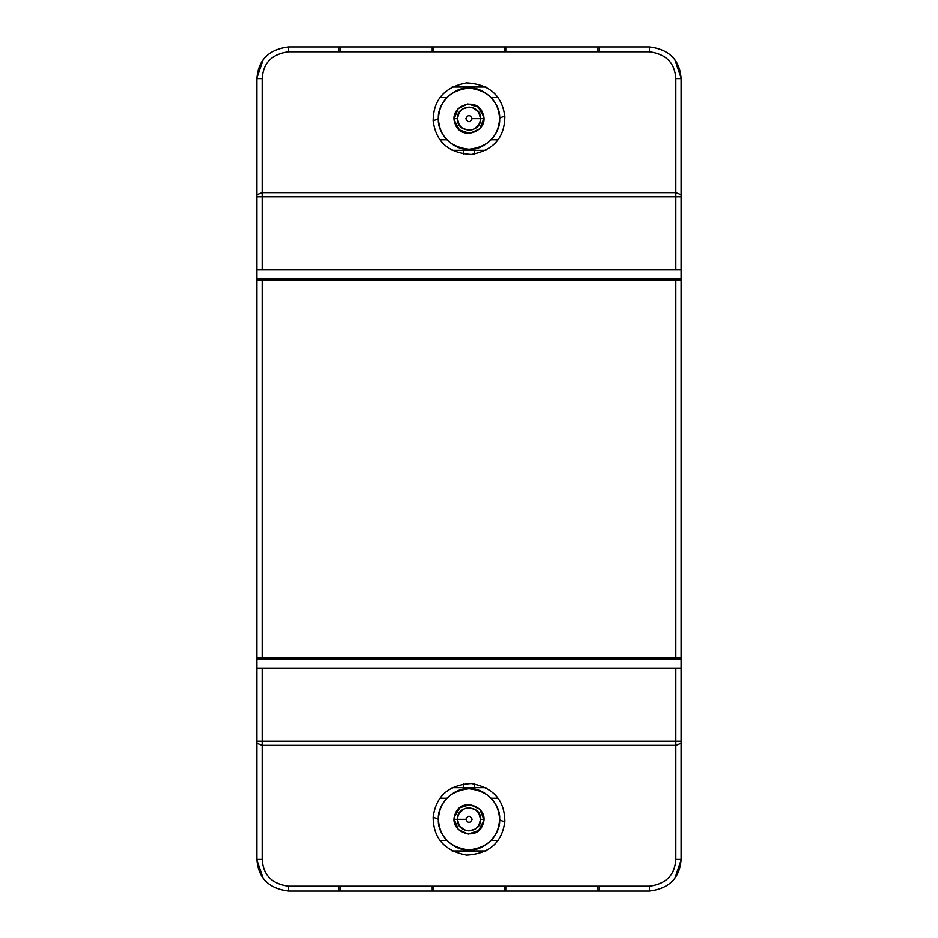 <?xml version="1.0" encoding="UTF-8"?>
<svg xmlns="http://www.w3.org/2000/svg" width="938" height="938" viewBox="0 0 938 938"><rect width="100%" height="100%" fill="white"/><g stroke="black" fill="none" stroke-linecap="round" stroke-linejoin="round"><path stroke-width="1.41" d="M432.23 51.754L432.23 46.9L433.673 46.9L433.673 51.754L433.673 46.9L504.327 46.9L504.327 51.754L504.327 46.9L505.77 46.9L505.77 51.754M256.86 78.569L262.136 78.569C263.121 62.869 271.914 53.935 288.517 51.754L288.517 46.9L649.483 46.9C669.275 49.351 679.827 59.903 681.14 78.569L681.14 279.078L256.86 279.078L256.86 78.569C258.173 59.903 268.725 49.351 288.517 46.9L338.688 46.9L338.688 51.754L338.688 46.9L340.142 46.9L340.142 51.754M597.858 51.754L597.858 46.9L599.312 46.9L599.312 51.754L599.312 46.9L649.483 46.9L649.483 51.754C666.086 53.935 674.879 62.869 675.864 78.569L681.14 78.569M681.14 196.828L675.864 196.828L675.864 269.581L256.86 269.581L681.14 269.581M262.136 78.569L262.136 196.828L256.86 196.828L256.86 668.419L256.86 658.922L681.14 658.922L681.14 859.431C679.827 878.097 669.275 888.649 649.483 891.1L288.517 891.1C268.725 888.649 258.173 878.097 256.86 859.431L256.86 668.419L675.864 668.419L256.86 668.419M262.136 269.581L262.136 196.828L675.864 196.828L675.864 78.569M499.602 118.669C500.974 103.532 484.149 86.695 469 88.066C453.851 86.695 437.026 103.532 438.398 118.669C437.026 133.817 453.851 150.643 469 149.283C484.149 150.643 500.974 133.817 499.602 118.669C500.259 117.578 501.994 116.851 504.82 116.488C502.041 95.406 489.308 84.197 466.632 82.861C444.495 87.07 433.344 99.733 433.18 120.85L438.386 118.669C439.641 136.702 449.841 146.903 469 149.283C488.159 146.903 498.359 136.702 499.602 118.669C498.359 100.647 488.159 90.435 469 88.066C449.841 90.435 439.641 100.647 438.386 118.669M455.129 123.769C447.801 106.158 477.055 95.406 482.871 113.58C490.199 131.179 460.945 141.931 455.129 123.769M681.14 194.752L675.864 192.677L262.136 192.677L256.86 194.752M505.77 886.246L505.77 891.1L504.327 891.1L504.327 886.246L504.327 891.1L433.673 891.1L433.673 886.246L433.673 891.1L432.23 891.1L432.23 886.246M340.142 886.246L340.142 891.1L338.688 891.1L338.688 886.246L338.688 891.1L288.517 891.1L288.517 886.246C271.914 884.065 263.121 875.131 262.136 859.431L256.86 859.431M681.14 859.431L675.864 859.431C674.879 875.131 666.086 884.065 649.483 886.246L649.483 891.1L599.312 891.1L599.312 886.246L599.312 891.1L597.858 891.1L597.858 886.246M681.14 668.419L675.864 668.419L675.864 741.172L681.14 741.172L681.14 657.866L256.86 657.866L256.86 280.134L681.14 280.134L681.14 657.866M256.86 741.172L262.136 741.172L262.136 859.431M675.864 859.431L675.864 741.172L262.136 741.172L262.136 668.419M499.602 819.331C500.974 804.183 484.149 787.357 469 788.717C453.851 787.357 437.026 804.183 438.398 819.331C437.026 834.468 453.851 851.305 469 849.934C484.149 851.305 500.974 834.468 499.602 819.331C498.359 801.298 488.159 791.097 469 788.717C449.841 791.097 439.641 801.298 438.386 819.331L433.18 817.15C433.344 838.267 444.495 850.918 466.632 855.139C489.308 853.803 502.041 842.594 504.82 821.512C501.994 821.149 500.259 820.422 499.602 819.331C498.359 837.353 488.159 847.565 469 849.934C449.841 847.565 439.641 837.353 438.386 819.331M455.129 814.231C460.945 796.069 490.199 806.821 482.871 824.42C477.055 842.594 447.801 831.842 455.129 814.231M256.86 743.248L262.136 745.323L675.864 745.323L681.14 743.248M266.357 279.078L266.357 280.134L266.357 279.078M266.357 658.922L266.357 657.866L266.357 658.922M681.14 198.856L681.14 280.134M256.86 658.922L256.86 657.866M256.86 280.134L256.86 279.078M288.517 658.922L288.517 657.866M649.483 657.866L649.483 658.922M671.643 658.922L671.643 657.866L671.643 658.922M671.643 279.078L671.643 280.134L671.643 279.078M288.517 280.134L288.517 279.078M649.483 280.134L649.483 279.078M464.709 830.118L469 830.939L475.355 829.051L478.72 825.686L480.608 819.331C481.323 834.304 456.677 834.304 457.392 819.331C456.677 804.347 481.323 804.347 480.608 819.331L478.72 812.976L475.355 809.611L469 807.724L464.732 808.533M465.834 819.331C467.945 823.412 470.055 823.412 472.166 819.331C470.055 815.239 467.945 815.239 465.834 819.331L454.226 819.331L458.307 829.52L468.297 834.093L478.673 830.493L483.715 820.727M454.391 817.104L459.796 807.77L470.114 804.593L479.834 809.283L483.774 819.331L480.608 819.331M457.392 819.331L459.28 825.686L464.369 829.978M464.416 808.662L459.28 812.976L457.498 817.784M263.191 878.449L256.86 860.146M681.14 860.146L674.809 878.449M674.809 59.563L681.14 77.842M256.86 77.854L263.191 59.563M433.673 891.1L338.688 891.1M599.312 891.1L504.327 891.1M504.327 46.9L599.312 46.9M338.688 46.9L433.673 46.9M452.116 787.662L485.884 787.662M498.019 840.436L491.16 840.436M452.116 850.989L485.884 850.989M446.84 840.436L439.981 840.436M439.981 798.226L446.84 798.226M491.16 798.226L498.019 798.226M474.276 783.84L474.276 787.662M463.724 787.662L463.724 783.828M452.116 87.011L485.884 87.011M439.981 97.564L446.84 97.564M491.16 97.564L498.019 97.564M498.019 139.774L491.16 139.774M452.116 150.338L485.884 150.338M446.84 139.774L439.981 139.774M474.276 150.338L474.276 154.16M463.724 154.16L463.724 150.338M670.588 279.078L670.588 280.134L670.588 279.078M670.588 657.866L670.588 658.922L670.588 657.866M267.412 658.922L267.412 657.866L267.412 658.922M267.412 280.134L267.412 279.078L267.412 280.134M472.166 118.669C470.055 114.588 467.945 114.588 465.834 118.669C467.945 122.761 470.055 122.761 472.166 118.669L480.608 118.669C481.323 133.653 456.677 133.653 457.392 118.669C456.677 103.696 481.323 103.696 480.608 118.669L483.774 118.669L479.717 128.834L469.786 133.43L459.409 129.913L454.309 120.228M473.291 107.882L469 107.061L462.645 108.949L459.28 112.314L457.392 118.669L454.226 118.669L458.166 108.62L467.886 103.942L478.192 107.108L483.609 116.441M480.608 118.669L478.72 112.314L473.631 108.022M457.392 118.669L459.28 125.024L462.645 128.389L469 130.276L473.268 129.467M473.584 129.338L478.72 125.024L480.502 120.216M288.517 51.754L649.483 51.754M504.82 116.488C504.656 137.605 493.505 150.268 471.368 154.477C448.692 153.152 435.959 141.943 433.18 120.85M649.483 886.246L288.517 886.246M433.18 817.15C435.959 796.057 448.692 784.848 471.368 783.523C493.505 787.732 504.656 800.395 504.82 821.512M675.864 657.866L675.864 280.134M262.136 280.134L262.136 657.866"/></g></svg>
